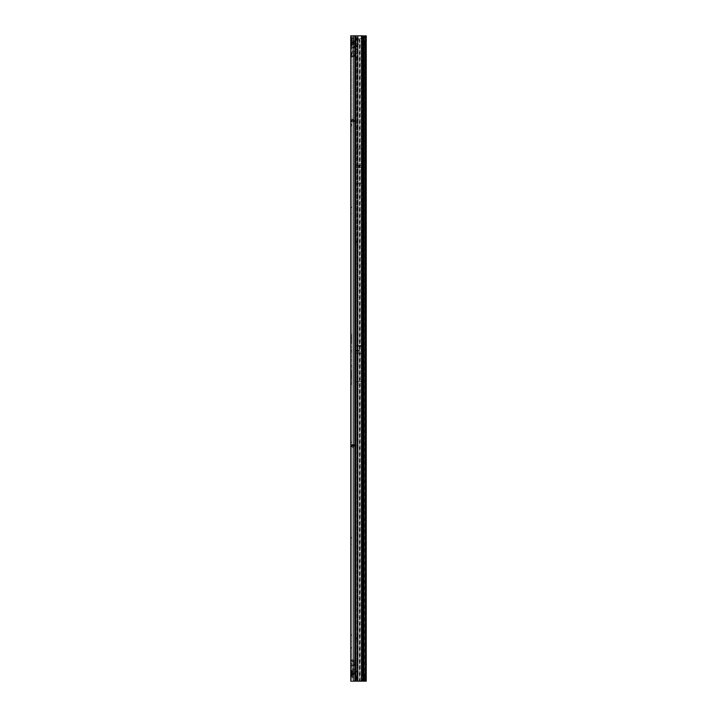 <?xml version="1.0" encoding="UTF-8"?>
<svg xmlns="http://www.w3.org/2000/svg" width="717" height="717" viewBox="0 0 717 717"><rect width="100%" height="100%" fill="white"/><g stroke="black" fill="none" stroke-linecap="round" stroke-linejoin="round"><path stroke-width="0.54" stroke-dasharray="3.58 2.69" d="M350.756 130.369L350.756 125.457L350.846 130.369L350.846 125.457L352.047 124.256L352.047 131.57L352.047 124.256M350.756 125.457L350.846 130.369L352.047 131.57M350.756 212.967L350.756 208.055L350.846 212.967L350.846 208.055L352.047 206.855L352.047 214.168L352.047 206.855M350.756 208.055L350.846 212.967L352.047 214.168M350.756 378.164L350.756 373.252L350.846 378.164L350.846 373.252L352.047 372.051L352.047 379.365L352.047 372.051M350.756 373.252L350.846 378.164L352.047 379.365M350.756 543.361L350.756 538.449L350.846 543.361L350.846 538.449L352.047 537.248L352.047 544.562L352.047 537.248M350.756 538.449L350.846 543.361L352.047 544.562M350.756 640.586L350.756 635.674L350.846 640.586L350.846 635.674L352.047 634.473L352.047 641.787L352.047 634.473M350.756 635.674L350.846 640.586L352.047 641.787M350.756 653.492L350.756 648.58L350.846 653.492L350.846 648.58L352.047 647.379L352.047 654.693L352.047 647.379M350.756 648.58L350.846 653.492L352.047 654.693M350.756 676.723L350.756 671.811L350.846 676.723L350.846 671.811L352.047 670.61L352.047 677.923L352.047 670.61M350.756 671.811L350.846 676.723L352.047 677.923M350.756 663.207L350.756 668.119L350.756 663.207L352.047 663.207L352.047 668.119L352.047 663.207M350.756 668.119L352.047 668.119M352.047 39.785L352.047 37.284A0.86 0.609 0 0 0 352.352 37.75L352.298 40.215A0.86 0.609 0 0 1 352.047 39.785L352.047 40.663L351.151 40.663A2.151 1.524 180 0 0 351.384 40.86L351.527 38.449A2.151 1.524 180 0 1 350.756 37.284L350.756 46.542L350.756 37.284M352.352 37.75L352.047 36.585A0.86 0.86 180 0 0 352.226 37.114L355.103 40.842L352.352 41.595L352.352 37.75L354.825 40.968M352.047 53.488L352.047 52.628M350.756 656.001L350.756 660.698L350.756 656.001L352.047 656.001L352.047 660.698L352.047 656.001M350.756 660.698L352.047 660.698M350.756 671.919L350.756 676.615L350.756 671.919L352.047 671.919L352.047 676.615L352.047 671.919M350.756 676.615L352.047 676.615M352.047 446.252L352.047 442.219L352.047 446.35L354.709 446.01L352.486 445.866M354.709 446.01L352.047 446.422M350.756 446.978L350.756 440.498L350.756 446.978L354.225 444.728L350.756 447.148M354.198 444.54L354.198 445.822L352.047 446.055L350.756 446.055L351.411 444.827A1.551 1.542 180 0 1 352.307 444.54L355.058 444.612L355.058 446.046L350.756 446.637L352.307 444.997L354.754 444.818L354.754 446.108M352.047 133.075L352.047 132.215M352.047 438.087L352.047 437.227M358.867 165.941L358.867 166.801L358.867 165.941M359.083 351.617L359.083 352.477L359.083 351.617M351.635 48.639A1.551 1.093 90 0 1 351.957 47.546L352.997 47.116L353.768 48.209L350.756 48.209L350.756 51.024C350.945 50.459 351.948 50.459 353.768 51.024L352.172 51.203L352.172 52.395L352.047 51.024L353.768 51.024L355.462 52.216C356.779 53.354 356.779 54.483 355.462 55.621L356.277 53.918L355.327 52.395L352.172 52.395L352.047 56.813L352.047 660.187L353.768 660.187L352.997 661.28L351.527 661.28L351.527 663.691A1.551 1.264 0 0 0 350.756 664.784L350.756 660.187C350.945 659.622 351.948 659.622 353.768 660.187L352.172 660.366L352.172 661.558L352.172 660.366M352.172 56.634L353.768 56.813L350.756 56.813L350.756 51.024A1.551 1.264 180 0 0 351.527 52.117L351.527 54.528A1.551 1.264 0 0 0 350.756 55.621M351.635 57.243A1.551 1.093 90 0 1 351.957 56.15L352.997 55.72L353.768 56.813L352.047 56.813L352.047 52.216M351.635 666.407A1.551 1.093 90 0 1 351.957 665.313L352.997 664.883L353.768 665.976L350.756 665.976L350.756 668.791C350.945 668.226 351.948 668.226 353.768 668.791L352.172 668.97L352.172 670.162L352.047 668.791L353.768 668.791L355.462 669.983C356.779 671.121 356.779 672.25 355.462 673.388L356.277 671.686L355.327 670.162L352.172 670.162L352.047 681.15L352.047 119.739L352.307 120.599L355.489 120.599L352.307 120.599L354.261 120.599L352.092 120.492L352.047 118.968L352.047 120.339L350.756 120.339L352.307 121.89L350.756 120.339L350.756 119.461L350.756 120.815L350.756 119.739L352.047 119.739L352.047 120.339L350.756 120.339L350.756 119.739L352.047 119.739L352.047 120.815L352.047 35.85L350.756 35.85L350.756 42.42C350.945 41.855 351.948 41.855 353.768 42.42L352.172 42.599L352.172 43.791L352.047 42.42L353.768 42.42L355.462 43.612C356.779 44.75 356.779 45.879 355.462 47.017L356.277 45.314L355.327 43.791L352.172 43.791L352.119 45.314L352.172 48.03L353.642 48.03L353.768 51.024L355.462 52.216C356.761 53.354 356.761 54.483 355.462 55.621L354.682 54.528L355.363 53.918L354.682 53.309L351.527 53.309A1.551 1.264 0 0 1 350.756 52.216M352.172 48.03L352.172 51.203M352.172 42.599L352.047 35.85L350.756 35.85L353.768 35.85L352.047 35.85L353.768 35.85L353.768 42.42L355.462 43.612C356.761 44.75 356.761 45.879 355.462 47.017L352.549 48.639L352.047 48.209L352.047 43.612M353.642 51.203L355.462 52.216L354.682 53.309L352.997 52.117L353.768 51.024L353.768 48.209L355.462 47.017L354.682 45.924L355.363 45.314L354.682 44.705L351.527 44.705L351.527 45.924A1.551 1.264 0 0 0 350.756 47.017M353.642 660.366L355.462 661.379C356.761 662.517 356.761 663.646 355.462 664.784L354.682 663.691L355.363 663.082L354.682 662.472L355.462 661.379L353.768 660.187L353.768 56.813L355.462 55.621L353.768 56.813L353.768 660.187L355.462 661.379C356.779 662.517 356.779 663.646 355.462 664.784L356.277 663.082L355.327 661.558L352.172 661.558L352.172 668.97M352.172 665.797L353.768 665.976L352.047 665.976L352.047 661.379M352.172 674.401L353.768 674.58L351.635 675.011A1.551 1.093 90 0 1 351.957 673.917L352.997 673.487L353.768 674.58L352.047 674.58L352.047 669.983M350.756 673.388L350.756 668.791A1.551 1.264 180 0 0 351.527 669.884L351.527 672.295A1.551 1.264 0 0 0 350.756 673.388L350.756 681.15L355.749 681.15M353.642 668.97L355.462 669.983L354.682 671.076L352.997 669.884L353.768 668.791L353.768 665.976L355.462 664.784L353.768 665.976L353.768 668.791L355.462 669.983C356.761 671.121 356.761 672.25 355.462 673.388L354.682 672.295L355.363 671.686L354.682 671.076L351.527 671.076A1.551 1.264 0 0 1 350.756 669.983M352.047 358.76L352.047 358.24M352.047 334.803L351.787 343.551L351.787 334.758M351.787 334.409L352.047 343.945L352.047 334.337M351.787 384.59L352.047 376.766L352.047 384.536M352.047 372.15L352.047 370.689L352.047 373.575L351.787 372.141M352.047 367.516L352.047 368.888M350.756 43.925A2.151 1.524 180 0 1 351.384 42.85L354.028 42.545L354.073 41.631L351.384 38.243L351.384 45.467A2.151 1.524 180 0 0 351.151 45.664A2.151 1.524 180 0 0 350.756 46.542M352.047 343.542L352.047 342.063L352.047 343.542M352.047 340.718L351.787 342.466L351.787 340.647M352.047 337.895L352.047 340.243L351.787 338.003M352.047 335.018L352.047 336.47L352.047 335.018M352.047 334.472L352.047 333.315L351.787 334.516M352.047 332.231L352.047 333.172L352.047 332.231M352.047 347.315L352.047 345.988L351.787 347.378M351.787 350.425L352.047 354.628L352.047 350.263M352.047 356.035L352.047 357.12L351.787 356.125M352.047 360.902L352.047 359.011L352.047 360.902M352.047 382.699L352.047 381.543L351.787 382.699M352.047 353.123L351.787 348.112L352.047 353.123M352.047 362.883L351.787 357.873L352.047 362.883M352.047 369.56L352.047 371.567L351.787 369.649M352.047 385.235L352.047 383.98L352.047 385.235M352.047 368.744L351.787 367.462M352.047 380.333L352.047 379.042L351.787 380.261M352.047 440.498L352.047 442.219L352.047 440.498L350.756 440.498L352.047 440.498M352.047 37.284L352.047 46.542A0.86 0.609 0 0 1 352.298 46.112L354.942 44.239A2.151 1.524 180 0 0 355.578 43.163A2.151 1.524 180 0 0 354.942 42.088L352.298 40.215M352.047 40.663L352.047 46.542M350.756 56.813L350.756 660.187A1.551 1.264 180 0 0 351.527 661.28M352.997 664.883L354.682 663.691L351.527 663.691L351.527 664.883A1.551 1.264 -0 0 0 350.756 665.976L350.756 664.784M350.756 124.301L350.756 120.815L352.047 120.815L352.047 124.301L350.756 124.301L352.047 124.301M351.052 121.245A1.551 1.551 0 0 0 352.307 121.89A1.551 1.551 0 0 1 351.052 121.245L352.092 120.492L351.052 121.245M352.307 121.89L355.489 121.89L352.307 121.89M350.756 446.243L352.307 444.692L354.001 444.71M354.225 444.728L352.307 444.764L350.756 446.297M354.198 445.822L355.058 445.893M364.72 41.12L365.016 38.288L363.913 38.655L363.474 41.012L363.474 675.988L362.883 675.988L362.883 41.012L364.72 41.012L362.3 41.012L362.461 381.516M363.125 681.15L363.824 679.913L363.474 675.988L364.72 675.988L362.3 675.988L362.3 681.15L353.768 681.15L353.768 674.58L353.768 681.15L364.146 681.15L361.753 681.15L361.753 44.024L362.533 44.024L363.627 36.675M362.883 41.012L362.3 41.012L362.461 345.728M361.879 183.579L361.879 149.163L361.879 183.579L355.856 183.579L355.856 149.163L355.856 183.579M361.879 149.163L355.856 149.163M355.749 35.85L364.164 35.85L362.3 35.85L362.3 41.012L362.3 35.85L353.768 35.85L353.768 681.15M355.713 345.728L355.713 381.516L355.713 345.728L362.3 345.728L362.309 381.471L355.856 381.471L355.856 345.728L355.856 381.471M355.713 149.127L355.713 183.624L355.713 149.127L362.031 149.127L362.031 183.624L362.031 149.127M355.713 183.624L362.031 183.624M355.713 381.516L362.3 381.516L362.3 681.15L362.076 670.825L361.476 670.825L361.476 35.85L355.964 35.85M362.883 675.988L362.3 675.988L362.3 381.471M364.72 44.346L365.016 678.712L364.146 681.15M351.635 675.011L350.756 674.58A1.551 1.264 -0 0 1 351.527 673.487L351.957 673.917M352.047 336.999L352.047 335.619L352.047 336.999M352.047 342.027L352.047 340.387L352.047 342.027M357.846 35.85L357.846 674.267L357.245 674.267L357.245 676.624L357.03 674.267L356.206 681.15M357.846 674.267L357.846 681.15L356.591 681.15M357.245 681.15L355.964 681.15M357.03 674.267L357.03 35.85L357.245 674.267M357.846 681.15L362.004 681.15M361.476 681.15L361.476 670.825M364.361 678.157L363.187 678.031L362.578 670.825L362.56 38.279A2.581 0.448 90 0 0 362.417 36.97L362.076 35.85L363.34 35.85M363.851 670.825L362.076 670.825L362.076 35.85L361.476 35.85M362.578 38.61L363.851 38.61M362.184 35.85L363.456 35.85M352.047 366.97L351.787 364.881L351.787 367.176M351.787 377.133L351.787 373.297L352.047 377.214M351.787 377.635L351.787 378.54L352.047 377.698M352.047 342.538L351.787 343.102L352.047 342.538M352.047 369.766L351.787 371.388L351.787 369.748M352.047 336.112L351.787 335.171L352.047 336.112M351.787 339.32L351.787 339.948L351.787 339.32M363.913 678.345L365.016 678.712M364.836 680.048L363.824 679.913M353.642 674.401L355.327 673.209L352.047 673.388M352.997 661.28L354.682 662.472L351.527 662.472A1.551 1.264 0 0 1 350.756 661.379M353.642 665.797L355.327 664.605L352.047 664.784M364.164 35.85L365.016 38.288M363.913 38.655L363.116 35.85M363.824 37.087L364.836 36.952M350.756 42.42A1.551 1.264 180 0 0 351.527 43.513L351.527 44.705A1.551 1.264 0 0 1 350.756 43.612M353.768 35.85L353.768 42.42L352.997 43.513L351.527 43.513M352.997 47.116L354.682 45.924L351.527 45.924L351.527 47.116A1.551 1.264 -0 0 0 350.756 48.209M353.642 42.599L355.462 43.612L354.682 44.705L352.997 43.513M353.642 48.03L355.327 46.838L352.047 47.017M353.642 56.634L355.327 55.442L352.047 55.621M363.187 678.031L362.318 681.15M362.936 679.958L364.093 680.021M362.309 360.373L362.049 353.338L356.116 353.338L355.856 357.559M362.049 353.338L362.049 350.756L356.116 350.756L356.116 353.338M362.049 350.756L362.309 349.573M355.856 350.048L356.116 350.756M362.309 350.048L362.309 357.559M361.879 167.402L355.856 167.402M361.879 165.34L355.856 165.34M350.756 126.022L352.047 126.022L350.756 126.022M352.155 445.875L351.411 444.827M352.486 446.153L352.307 444.764M352.065 446.512L350.873 446.028M355.058 444.764L355.058 446.046M355.489 121.89L355.489 120.599L355.489 121.89M354.225 121.89L350.756 119.461L354.225 121.89M352.155 118.87L354.709 120.599L352.155 118.87M350.756 39.785A2.151 1.524 180 0 0 351.151 40.663L350.756 40.663M351.384 45.467L354.028 43.594A0.86 0.609 180 0 0 354.028 42.733L351.384 40.86M354.028 43.594L354.001 42.007L351.527 42.294A2.151 1.524 180 0 1 350.756 41.129M354.288 43.163L354.073 41.631L351.205 37.893M354.942 42.088L355.103 40.842L355.578 42.178L352.298 37.598A0.86 0.609 180 0 1 352.047 37.167M352.047 43.925A0.86 0.609 0 0 1 352.298 43.495L352.352 41.595A0.86 0.609 0 0 1 352.047 41.129M352.298 46.112L352.298 43.495L354.942 43.19A1.81 1.425 83.5 0 0 354.825 41.308M352.047 45.664L350.756 45.664M354.028 42.545L354.001 42.007M351.384 38.243A2.151 1.524 -0 0 1 350.756 37.167M350.756 672.053L350.756 672.761L350.801 671.981L352.047 671.838M350.756 675.665L351.957 675.755L350.756 675.665L350.756 676.481L350.756 675.665M350.756 676.472L350.756 672.761L350.756 675.907L350.846 674.625L352.047 674.607L352.047 676.185L352.047 672.017L352.047 674.607L350.801 674.751L350.846 676.149L351.957 676.579L351.957 675.755L350.846 675.88L351.957 675.88L350.846 676.552L352.047 676.669L351.957 675.755L352.047 676.669M351.231 675.199L351.231 672.501L351.357 675.324L351.357 673.747L352.647 673.774L352.647 673.129L351.357 673.173L352.647 673.129L351.357 673.173L352.647 673.129L352.647 673.774L351.357 673.747L351.231 675.19M352.647 672.331L351.231 672.501M352.047 669.965L352.047 678.569L352.092 669.965A0.86 0.86 0 0 1 352.647 670.771L352.647 677.762L352.647 670.771M352.047 678.569L352.092 669.965L352.092 678.569A0.86 0.86 0 0 0 352.647 677.762M352.647 675.19L352.647 674.025L352.647 675.19L351.231 675.109L352.647 675.19M352.647 675.28L351.357 675.253L352.647 675.28M350.846 672.68L352.047 672.591L351.957 673.971L351.957 672.331L350.846 672.188L352.047 672.017L350.846 673.326L350.846 672.68M352.647 675.898L351.357 675.629L352.647 675.898M352.647 673.129L352.647 672.519L352.647 673.129M352.647 675.647L351.231 675.943L352.647 675.647M351.034 674.67L351.169 676.077L352.047 676.194L351.957 675.441L351.957 676.006L351.034 676.041L351.957 676.023L351.205 676.077L351.205 674.769L352.047 674.607L351.957 675.441L351.957 674.76L351.205 674.769L351.205 676.05L351.034 674.769L351.016 676.077M351.357 673.173L351.357 672.528L351.357 673.173M350.846 673.326L350.846 673.971L351.957 673.971L350.846 674.24L351.957 673.971L351.957 674.625L350.846 674.625L350.846 673.326M365.742 40.582L364.828 40.582A2.151 1.524 90 0 0 364.819 40.582A2.151 1.524 90 0 0 363.295 42.733A2.151 1.524 90 0 0 364.819 44.884A2.151 1.524 90 0 0 364.828 44.884L365.742 44.884M363.922 681.15L363.017 681.15L364.828 681.15L364.828 44.884L365.724 44.884M365.177 44.741L364.953 681.15L365.383 35.85L364.828 40.582L365.724 40.582M364.953 55.639L364.953 59.081L364.953 55.639L366.244 55.639L366.244 59.081L366.244 55.639M364.953 59.081L366.244 59.081M364.953 657.919L364.953 661.361L364.953 657.919L366.244 657.919L366.244 661.361L366.244 657.919M364.953 661.361L366.244 661.361M365.258 35.85L366.244 35.85L366.244 38.225L365.186 38.225M363.017 39.569L363.017 681.15L361.753 681.15L361.753 41.272L360.221 41.272L359.979 39.301L359.979 681.15L361.753 681.15L357.774 681.15L359.979 681.15M363.116 38.001L358.858 38.691L363.77 38.001L362.91 38.001L363.214 37.257M362.426 38.001L362.175 681.15L363.447 681.15L363.447 38.001L362.91 38.001M363.77 38.001L362.954 37.974M363.922 37.535L363.134 37.535M363.806 680.567L363.869 37.75L363.062 37.75M358.858 38.691L357.774 38.512A3.442 3.442 0 0 0 358.858 38.691L358.858 41.272A6.023 6.023 0 0 1 357.774 41.174L356.941 38.261L357.774 38.512L357.774 44.024L361.753 44.024L361.753 38.485M355.605 58.651L356.896 58.651L356.967 241.916L355.686 241.916L355.605 241.055L355.605 58.651L356.062 54.205L357.344 54.205L357.774 52.09A0.86 0.86 0 0 0 357.828 51.803L357.828 49.616A0.86 0.86 0 0 0 357.774 49.33L357.138 48.756L356.77 38.637L356.797 38.001L357.774 38.512M355.686 241.916L355.605 678.569L355.829 681.15L357.774 681.15L357.774 52.09L357.774 681.15L356.062 681.15L356.062 54.205L357.774 52.09A0.86 0.86 0 0 0 357.828 51.803L357.828 49.616A0.86 0.86 0 0 0 357.774 49.33L355.847 48.756L355.686 46.82L355.928 38.001L357.057 38.001M356.313 38.001L356.941 38.261M357.021 44.024L357.344 48.756L356.062 48.756L356.062 38.001L356.932 38.001L357.774 49.33L357.774 41.174M355.928 38.001L356.797 38.001M359.979 39.301L358.858 41.272M363.806 681.15L362.533 681.15L362.533 44.024M364.953 678.775L366.244 678.775L366.244 681.15L364.953 681.15L366.244 681.15M366.244 678.775L366.244 38.225M364.854 40.6L365.383 35.85L366.244 35.85M364.953 681.15L365.742 681.15M362.677 38.18L361.753 41.272M356.501 48.756L357.46 48.756M355.829 57.36L357.12 57.36L357.344 54.205L357.344 681.15L355.829 681.15M355.847 48.756L357.138 48.756M355.722 57.36L357.12 57.36M356.896 58.651L357.003 57.36M356.967 241.916L357.191 637.7L356.896 678.569L355.605 678.569M355.865 241.916L357.156 241.916M355.865 638.13L357.156 638.13M355.686 638.13L356.967 638.13M357.12 681.15L356.896 678.569M359.549 39.301L359.549 681.15M350.756 53.918L351.213 53.918M350.756 45.314L351.213 45.314M350.756 663.082L351.213 663.082M350.756 671.686L351.213 671.686M350.756 120.815L352.047 120.815M364.128 41.012L364.128 675.988M362.3 345.728L355.856 345.728M355.462 673.388L353.768 674.58L355.462 673.388M355.148 35.85L355.148 681.15M362.56 38.279L363.833 38.279M362.417 36.97L363.689 36.97M352.997 673.487L354.682 672.295L351.527 672.295L351.527 673.487M352.997 669.884L351.527 669.884M352.997 55.72L354.682 54.528L351.527 54.528L351.957 56.15M352.997 52.117L351.527 52.117M355.713 345.872L362.461 345.872M355.713 350.246L362.461 350.246M355.713 350.828L362.461 350.828M355.713 353.329L362.461 353.329M355.713 353.427L362.461 353.427M362.309 346.311L355.856 346.311M355.713 165.251L362.031 165.251M355.713 165.349L362.031 165.349M355.713 167.393L362.031 167.393M355.713 167.5L362.031 167.5M350.756 445.275L352.047 445.275M350.756 442.219L352.047 442.219L350.756 442.219M350.756 445.705L352.047 445.705M354.628 121.89L354.628 120.599L354.628 121.89M354.001 444.746L350.756 447.005M352.235 119.076L352.235 120.447L354.189 120.447L352.235 119.076L354.189 120.447L352.235 120.447L352.235 119.076M354.028 42.733L354.028 41.685L351.527 38.449M354.942 44.239L354.942 43.19L355.578 42.178L355.578 43.163M352.047 42.545L350.756 42.545M352.047 42.778L350.756 42.778M352.047 44.087L350.756 44.087M352.047 44.239L350.756 44.239M351.957 672.035L351.196 672.089L351.957 672.035M352.047 675.898L350.846 675.844L352.047 675.925M352.647 674.025L351.231 673.935L352.647 674.025M352.647 672.519L351.231 672.546L352.647 672.519M352.647 674.921L351.231 675.056L352.647 674.921M351.357 675.324L352.647 675.378L351.357 675.324M355.856 38.637L356.77 38.637M355.686 46.067L356.967 46.067M359.307 681.15L359.307 41.272M364.953 680.397L366.244 680.397M365.32 36.603L366.244 36.603M363.922 680.343L363.922 671.954M360.221 681.15L360.221 41.272M355.686 46.291L356.967 46.291M355.686 46.82L356.967 46.82M355.892 56.993L357.174 56.993M355.605 241.055L356.896 241.055M355.91 242.346L357.191 242.346M355.91 637.7L357.191 637.7M355.605 638.99L356.896 638.99M350.756 446.35L352.047 446.35M350.756 446.781L352.047 446.781M352.047 447.955L354.557 446.073M351.231 675.943L352.647 676.113M352.647 675.306L351.357 675.262L352.647 675.306"/><path stroke-width="1.08" d="M350.756 48.209L350.756 42.42M355.148 681.15L350.756 681.15L350.756 35.85L355.148 35.85L355.148 681.15L355.749 681.15L355.749 35.85L355.148 35.85M364.72 41.12L364.72 44.346M363.116 35.85L364.281 36.038M364.953 44.741L366.244 44.741L366.244 40.726L365.742 40.582A2.151 1.524 90 0 0 365.724 40.582A2.151 1.524 90 0 0 364.209 42.733A2.151 1.524 90 0 0 365.724 44.884A2.151 1.524 90 0 0 365.742 44.884L366.244 44.741L366.244 681.15L363.474 681.15L364.361 678.157L363.851 670.825L363.833 38.279A2.581 0.448 90 0 0 363.689 36.97L363.456 35.85L357.846 35.85L357.846 681.15L355.749 681.15M355.749 35.85L357.846 35.85M357.846 681.15L361.476 681.15L361.476 670.825L363.34 670.825L363.34 35.85M363.474 681.15L361.476 681.15M363.851 670.825L363.34 670.825L363.116 681.15M351.527 55.72A1.551 1.264 -0 0 0 350.756 56.813M365.957 35.85L364.828 35.859L366.244 35.85L366.244 40.726L364.971 40.726L364.953 44.588M363.627 36.675L363.671 36.603A2.581 1.828 -90 0 1 364.828 35.859M363.806 37.974L363.134 37.535M363.922 671.954L363.922 37.535L364.586 36.603L363.671 36.603M363.869 37.75L363.062 37.75M365.32 36.603L365.383 35.85M365.742 40.582L365.742 35.859A2.581 1.828 90 0 0 364.586 36.603M353.768 681.15L353.768 35.85M355.964 681.15L355.964 35.85M361.476 670.825L361.476 35.85M363.806 680.567L363.806 681.15M365.742 44.884L365.742 681.15M363.922 681.15L363.922 680.343M351.205 37.893L350.756 36.585"/></g></svg>
